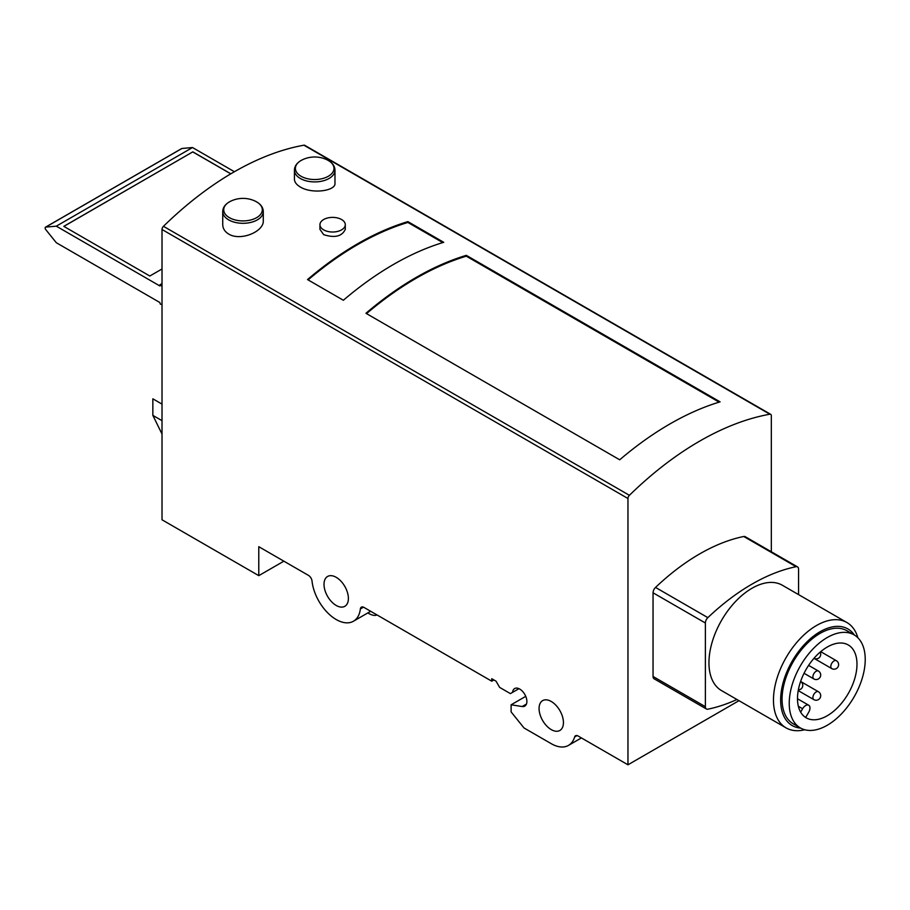<?xml version="1.0" encoding="UTF-8"?>
<svg xmlns="http://www.w3.org/2000/svg" width="910" height="910" viewBox="0 0 910 910"><rect width="100%" height="100%" fill="white"/><g stroke="black" fill="none" stroke-linecap="round" stroke-linejoin="round"><path stroke-width="1.36" d="M804.486 716.67A42.076 24.286 120 0 0 805.885 717.137L808.706 712.257A6.086 3.515 120 0 0 808.706 705.227A6.086 3.515 120 0 0 802.62 708.742L800.652 712.155M827.236 715.749A42.076 24.286 -60 0 1 806.203 717.831A42.076 24.286 -60 0 1 806.203 669.26A42.076 24.286 -60 0 1 848.268 644.962A42.076 24.286 -60 0 1 854.717 678.678A42.076 24.286 -60 0 1 827.236 715.749M771.327 551.767L771.327 415.722A3.037 1.752 120 0 0 770.69 414.334A3.037 1.752 120 0 0 769.871 414.221A304.133 175.596 120 0 0 629.402 495.313A3.037 1.752 120 0 0 627.957 498.498L162.014 229.491L162.014 519.792L258.781 575.655L283.875 561.174M258.781 575.655L258.781 546.694L308.479 575.382A5.073 2.923 -120 0 1 312.028 581.035A34.466 19.895 -120 0 0 328.339 613.488A34.466 19.895 -120 0 0 353.433 621.234A34.466 19.895 -120 0 0 360.371 608.949A5.073 2.923 -120 0 1 361.395 607.141A5.073 2.923 -120 0 1 363.932 607.391L491.753 681.192L491.753 678.712L496.052 681.192L499.635 687.403L510.396 693.613L512.58 692.351A10.135 5.858 -120 0 1 514.639 688.552A10.135 5.858 -120 0 1 524.786 694.41A10.135 5.858 -120 0 1 524.786 706.114A10.135 5.858 -120 0 1 522.169 706.524L511.113 704.795L511.113 711.916L524.012 727.966L551.255 743.686A34.466 19.895 -120 0 0 568.488 745.392A34.466 19.895 -120 0 0 574.631 736.986A5.073 2.923 -120 0 1 575.541 735.746A5.073 2.923 -120 0 1 578.077 735.997L627.957 764.798L627.957 498.498M627.957 764.798L738.988 700.689M798.559 594.605L798.559 569.205A5.073 2.923 120 0 0 797.513 566.885L745.188 536.673A5.073 2.923 120 0 0 743.754 536.49A202.748 117.06 120 0 0 655.53 587.428A5.073 2.923 120 0 0 653.05 592.797L653.05 676.471A5.073 2.923 120 0 0 654.097 678.792L706.422 709.004A5.073 2.923 120 0 0 707.855 709.186A202.748 117.06 120 0 0 736.952 699.506M319.945 224.702L319.945 229.354L323.653 234.643C334.789 238.181 342.001 236.418 345.288 229.354L345.288 224.702A12.672 7.314 0 0 0 332.616 217.388A12.672 7.314 0 0 0 319.945 224.702A12.672 7.314 0 0 0 323.653 229.866A12.672 7.314 0 0 0 337.462 231.458A12.672 7.314 0 0 0 345.288 224.702M770.69 414.334L304.748 145.327A3.037 1.752 120 0 0 303.929 145.202A304.133 175.596 120 0 0 163.459 226.306A3.037 1.752 120 0 0 162.014 229.491M619.71 459.8L365.945 313.29A304.133 175.596 -60 0 1 466.307 255.346L720.072 401.856A304.133 175.596 120 0 0 619.71 459.8M343.366 300.254L307.523 279.563A304.133 175.596 -60 0 1 407.885 221.619L443.727 242.31A304.133 175.596 120 0 0 343.366 300.254M263.286 211.598A20.27 11.705 0 0 1 250.773 222.415A20.27 11.705 0 0 1 228.672 219.867A20.27 11.705 0 0 1 222.734 211.598L222.734 224.645C222.848 228.546 224.827 231.675 228.672 234.041C240.513 241.446 264.093 231.618 263.286 220.686L263.286 211.598C263.183 207.344 260.59 203.908 255.505 201.281L255.505 201.281A28.381 28.381 0 0 0 230.526 201.281L230.526 201.281A19.303 11.148 0 0 0 229.365 217.649A19.303 11.148 0 0 0 256.665 217.649A19.303 11.148 0 0 0 256.665 201.895A19.303 11.148 0 0 0 255.505 201.281M334.971 170.204A20.27 11.705 0 0 1 322.459 181.022A20.27 11.705 0 0 1 300.357 178.485A20.27 11.705 0 0 1 294.419 170.204L294.419 179.293C294.533 182.136 296.512 184.719 300.357 187.039C312.221 194.296 335.938 190.873 334.971 183.263L334.971 170.204C334.869 165.961 332.275 162.526 327.19 159.887L327.19 159.887A28.381 28.381 0 0 0 302.211 159.887L302.211 159.887A19.303 11.148 0 0 0 301.051 176.267A19.303 11.148 0 0 0 328.339 176.267A19.303 11.148 0 0 0 328.339 160.513A19.303 11.148 0 0 0 327.19 159.887M719.128 402.14L466.307 256.176L466.307 255.346M442.783 242.595L407.885 222.45L407.885 221.619M162.014 404.108L152.846 398.819L152.846 415.381L162.014 434.036M376.967 614.921C374.84 615.99 371.78 615.319 367.811 612.931M511.113 704.795L525.741 696.343M491.753 681.192L493.902 679.952M512.58 692.351L518.95 688.665M551.255 729.615A17.233 9.953 -120 0 0 559.866 730.468A17.233 9.953 -120 0 0 559.866 710.573A17.233 9.953 -120 0 0 542.633 700.62A17.233 9.953 -120 0 0 539.994 714.43A17.233 9.953 -120 0 0 551.255 729.615M336.2 605.457A17.233 9.953 -120 0 0 344.822 606.31A17.233 9.953 -120 0 0 344.822 586.415A17.233 9.953 -120 0 0 327.589 576.462A17.233 9.953 -120 0 0 324.938 590.271A17.233 9.953 -120 0 0 336.2 605.457M366.525 313.62A304.133 175.596 -60 0 1 466.307 256.176M308.103 279.893A304.133 175.596 -60 0 1 407.885 222.45M797.513 566.885A5.073 2.923 120 0 0 796.079 566.702A202.748 117.06 120 0 0 707.855 617.64A5.073 2.923 120 0 0 705.375 623.009L705.375 706.683A5.073 2.923 120 0 0 706.422 709.004M804.759 729.74A60.822 35.115 -60 0 1 786.069 727.875L721.562 690.622A60.822 35.115 -60 0 1 721.55 620.381A60.822 35.115 -60 0 1 782.384 585.266L846.903 622.52A60.822 35.115 -60 0 1 857.868 637.762M800.663 728.091A55.76 32.191 -60 0 1 792.189 661.16A55.76 32.191 -60 0 1 854.388 635.032M800.368 727.932L793.202 723.791A53.724 31.02 -60 0 1 793.202 661.752A53.724 31.02 -60 0 1 846.937 630.732L854.103 634.873A53.724 31.02 -60 0 1 862.339 677.927A53.724 31.02 -60 0 1 827.236 725.27A53.724 31.02 -60 0 1 800.368 727.932A53.724 31.02 -60 0 1 800.368 665.892A53.724 31.02 -60 0 1 854.103 634.873M786.069 727.875A60.822 35.115 -60 0 1 786.069 657.634A60.822 35.115 -60 0 1 846.903 622.52M181.499 148.739A1.763 1.024 60 0 1 181.704 148.557A1.763 1.024 60 0 1 181.954 148.478L192.499 147.534L56.306 226.169L159.853 285.956L159.967 284.807L162.014 286.263M192.499 147.534L234.405 171.728M230.844 173.81L192.829 151.856L63.802 226.351L149.82 276.014L162.014 268.985M162.014 304.679L160.285 304.065L159.853 302.507L56.306 242.72L45.762 229.604A1.763 1.024 60 0 1 45.5 227.181A1.763 1.024 60 0 1 45.762 227.102L56.306 226.169M192.829 151.856L63.871 226.397M230.776 173.844L192.829 151.947M629.402 495.313L163.459 226.306M769.871 414.221L303.929 145.202M360.371 608.949L363.465 607.163M522.169 706.524L526.446 704.056M574.631 736.986L577.065 735.587M152.846 415.381L162.014 420.67M796.079 566.702L743.754 536.49M707.855 617.64L655.53 587.428M705.375 623.009L653.05 592.797M705.375 706.683L653.05 676.471M818.409 671.034A4.561 4.561 0 0 1 820.081 677.267A4.561 4.561 0 0 1 813.847 678.94A4.561 2.639 -60 0 1 812.903 676.847A4.561 2.639 -60 0 1 814.894 672.251A4.561 2.639 -60 0 1 818.409 671.034L808.603 665.381M836.324 660.683A4.561 4.561 0 0 1 837.996 666.916A4.561 4.561 0 0 1 831.763 668.588A4.561 2.639 -60 0 1 830.819 666.507A4.561 2.639 -60 0 1 832.809 661.911A4.561 2.639 -60 0 1 836.324 660.683L820.695 651.662M818.409 691.725A4.561 4.561 0 0 1 818.409 699.631A4.561 4.561 0 0 1 813.847 699.631A4.561 2.639 -60 0 1 813.847 694.364A4.561 2.639 -60 0 1 818.409 691.725L800.607 681.454A4.561 4.561 0 0 1 798.343 689.894M802.62 708.742L798.343 706.274M181.954 148.478L45.762 227.102M162.014 283.795L160.217 284.83M162.014 283.886L160.285 284.875M353.433 621.234L370.666 611.281M568.488 745.392L581.422 737.93M222.734 211.598C222.836 207.344 225.43 203.908 230.526 201.281M294.419 170.204C294.522 165.961 297.115 162.526 302.211 159.887M813.847 678.94L804.042 673.275M831.763 668.588L813.972 658.317A4.561 4.561 0 0 0 820.149 652.129M813.847 699.631L798.218 690.61M808.706 705.227L797.49 698.755M181.704 148.557L45.5 227.181M162.014 283.624L159.967 284.807"/></g></svg>
